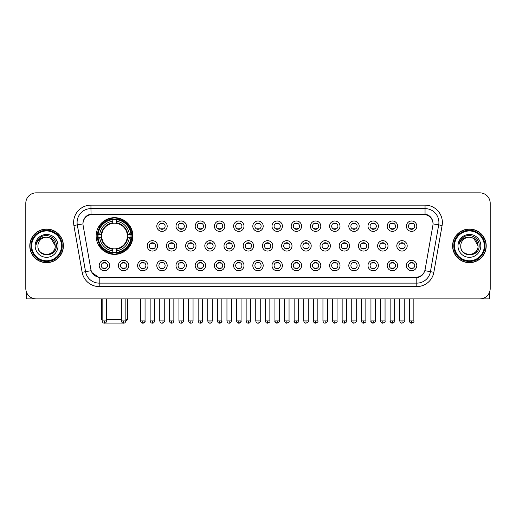 <?xml version="1.0" encoding="UTF-8"?>
<svg xmlns="http://www.w3.org/2000/svg" width="516" height="516" viewBox="0 0 516 516"><rect width="100%" height="100%" fill="white"/><g stroke="black" fill="none" stroke-linecap="round" stroke-linejoin="round"><path stroke-width="0.77" d="M96.15 236.025A18.37 18.37 0 0 0 114.52 254.394A18.37 18.37 0 0 0 132.889 236.025A18.37 18.37 0 0 0 114.52 217.662A18.37 18.37 0 0 0 96.15 236.025M128.8 265.553A5.199 5.199 0 0 1 123.601 270.752A5.199 5.199 0 0 1 118.403 265.553A5.199 5.199 0 0 1 123.601 260.354A5.199 5.199 0 0 1 128.8 265.553M120.48 265.553A3.122 3.122 0 0 0 123.601 268.675A3.122 3.122 0 0 0 126.723 265.553A3.122 3.122 0 0 0 123.601 262.438A3.122 3.122 0 0 0 120.48 265.553M148.002 265.553A5.199 5.199 0 0 1 142.803 270.752A5.199 5.199 0 0 1 137.604 265.553A5.199 5.199 0 0 1 142.803 260.354A5.199 5.199 0 0 1 148.002 265.553M139.681 265.553A3.122 3.122 0 0 0 142.803 268.675A3.122 3.122 0 0 0 145.918 265.553A3.122 3.122 0 0 0 142.803 262.438A3.122 3.122 0 0 0 139.681 265.553M167.197 265.553A5.199 5.199 0 0 1 161.998 270.752A5.199 5.199 0 0 1 156.799 265.553A5.199 5.199 0 0 1 161.998 260.354A5.199 5.199 0 0 1 167.197 265.553M158.883 265.553A3.122 3.122 0 0 0 161.998 268.675A3.122 3.122 0 0 0 165.12 265.553A3.122 3.122 0 0 0 161.998 262.438A3.122 3.122 0 0 0 158.883 265.553M186.399 265.553A5.199 5.199 0 0 1 181.2 270.752A5.199 5.199 0 0 1 176.001 265.553A5.199 5.199 0 0 1 181.2 260.354A5.199 5.199 0 0 1 186.399 265.553M178.085 265.553A3.122 3.122 0 0 0 181.2 268.675A3.122 3.122 0 0 0 184.322 265.553A3.122 3.122 0 0 0 181.2 262.438A3.122 3.122 0 0 0 178.085 265.553M205.6 265.553A5.199 5.199 0 0 1 200.401 270.752A5.199 5.199 0 0 1 195.203 265.553A5.199 5.199 0 0 1 200.401 260.354A5.199 5.199 0 0 1 205.6 265.553M197.28 265.553A3.122 3.122 0 0 0 200.401 268.675A3.122 3.122 0 0 0 203.517 265.553A3.122 3.122 0 0 0 200.401 262.438A3.122 3.122 0 0 0 197.28 265.553M224.802 265.553A5.199 5.199 0 0 1 219.603 270.752A5.199 5.199 0 0 1 214.404 265.553A5.199 5.199 0 0 1 219.603 260.354A5.199 5.199 0 0 1 224.802 265.553M216.481 265.553A3.122 3.122 0 0 0 219.603 268.675A3.122 3.122 0 0 0 222.719 265.553A3.122 3.122 0 0 0 219.603 262.438A3.122 3.122 0 0 0 216.481 265.553M243.997 265.553A5.199 5.199 0 0 1 238.798 270.752A5.199 5.199 0 0 1 233.6 265.553A5.199 5.199 0 0 1 238.798 260.354A5.199 5.199 0 0 1 243.997 265.553M235.683 265.553A3.122 3.122 0 0 0 238.798 268.675A3.122 3.122 0 0 0 241.92 265.553A3.122 3.122 0 0 0 238.798 262.438A3.122 3.122 0 0 0 235.683 265.553M263.199 265.553A5.199 5.199 0 0 1 258 270.752A5.199 5.199 0 0 1 252.801 265.553A5.199 5.199 0 0 1 258 260.354A5.199 5.199 0 0 1 263.199 265.553M254.878 265.553A3.122 3.122 0 0 0 258 268.675A3.122 3.122 0 0 0 261.122 265.553A3.122 3.122 0 0 0 258 262.438A3.122 3.122 0 0 0 254.878 265.553M282.4 265.553A5.199 5.199 0 0 1 277.202 270.752A5.199 5.199 0 0 1 272.003 265.553A5.199 5.199 0 0 1 277.202 260.354A5.199 5.199 0 0 1 282.4 265.553M274.08 265.553A3.122 3.122 0 0 0 277.202 268.675A3.122 3.122 0 0 0 280.317 265.553A3.122 3.122 0 0 0 277.202 262.438A3.122 3.122 0 0 0 274.08 265.553M301.596 265.553A5.199 5.199 0 0 1 296.397 270.752A5.199 5.199 0 0 1 291.198 265.553A5.199 5.199 0 0 1 296.397 260.354A5.199 5.199 0 0 1 301.596 265.553M293.281 265.553A3.122 3.122 0 0 0 296.397 268.675A3.122 3.122 0 0 0 299.519 265.553A3.122 3.122 0 0 0 296.397 262.438A3.122 3.122 0 0 0 293.281 265.553M320.797 265.553A5.199 5.199 0 0 1 315.599 270.752A5.199 5.199 0 0 1 310.4 265.553A5.199 5.199 0 0 1 315.599 260.354A5.199 5.199 0 0 1 320.797 265.553M312.483 265.553A3.122 3.122 0 0 0 315.599 268.675A3.122 3.122 0 0 0 318.72 265.553A3.122 3.122 0 0 0 315.599 262.438A3.122 3.122 0 0 0 312.483 265.553M339.999 265.553A5.199 5.199 0 0 1 334.8 270.752A5.199 5.199 0 0 1 329.601 265.553A5.199 5.199 0 0 1 334.8 260.354A5.199 5.199 0 0 1 339.999 265.553M331.678 265.553A3.122 3.122 0 0 0 334.8 268.675A3.122 3.122 0 0 0 337.916 265.553A3.122 3.122 0 0 0 334.8 262.438A3.122 3.122 0 0 0 331.678 265.553M359.2 265.553A5.199 5.199 0 0 1 354.002 270.752A5.199 5.199 0 0 1 348.803 265.553A5.199 5.199 0 0 1 354.002 260.354A5.199 5.199 0 0 1 359.2 265.553M350.88 265.553A3.122 3.122 0 0 0 354.002 268.675A3.122 3.122 0 0 0 357.117 265.553A3.122 3.122 0 0 0 354.002 262.438A3.122 3.122 0 0 0 350.88 265.553M378.396 265.553A5.199 5.199 0 0 1 373.197 270.752A5.199 5.199 0 0 1 367.998 265.553A5.199 5.199 0 0 1 373.197 260.354A5.199 5.199 0 0 1 378.396 265.553M370.082 265.553A3.122 3.122 0 0 0 373.197 268.675A3.122 3.122 0 0 0 376.319 265.553A3.122 3.122 0 0 0 373.197 262.438A3.122 3.122 0 0 0 370.082 265.553M397.597 265.553A5.199 5.199 0 0 1 392.399 270.752A5.199 5.199 0 0 1 387.2 265.553A5.199 5.199 0 0 1 392.399 260.354A5.199 5.199 0 0 1 397.597 265.553M389.277 265.553A3.122 3.122 0 0 0 392.399 268.675A3.122 3.122 0 0 0 395.52 265.553A3.122 3.122 0 0 0 392.399 262.438A3.122 3.122 0 0 0 389.277 265.553M416.799 265.553A5.199 5.199 0 0 1 411.6 270.752A5.199 5.199 0 0 1 406.402 265.553A5.199 5.199 0 0 1 411.6 260.354A5.199 5.199 0 0 1 416.799 265.553M408.478 265.553A3.122 3.122 0 0 0 411.6 268.675A3.122 3.122 0 0 0 414.716 265.553A3.122 3.122 0 0 0 411.6 262.438A3.122 3.122 0 0 0 408.478 265.553M109.598 265.553A5.199 5.199 0 0 1 104.4 270.752A5.199 5.199 0 0 1 99.201 265.553A5.199 5.199 0 0 1 104.4 260.354A5.199 5.199 0 0 1 109.598 265.553M101.284 265.553A3.122 3.122 0 0 0 104.4 268.675A3.122 3.122 0 0 0 107.521 265.553A3.122 3.122 0 0 0 104.4 262.438A3.122 3.122 0 0 0 101.284 265.553M157.599 245.868A5.199 5.199 0 0 1 152.401 251.066A5.199 5.199 0 0 1 147.202 245.868A5.199 5.199 0 0 1 152.401 240.669A5.199 5.199 0 0 1 157.599 245.868M149.279 245.868A3.122 3.122 0 0 0 152.401 248.989A3.122 3.122 0 0 0 155.522 245.868A3.122 3.122 0 0 0 152.401 242.752A3.122 3.122 0 0 0 149.279 245.868M176.801 245.868A5.199 5.199 0 0 1 171.602 251.066A5.199 5.199 0 0 1 166.404 245.868A5.199 5.199 0 0 1 171.602 240.669A5.199 5.199 0 0 1 176.801 245.868M168.48 245.868A3.122 3.122 0 0 0 171.602 248.989A3.122 3.122 0 0 0 174.718 245.868A3.122 3.122 0 0 0 171.602 242.752A3.122 3.122 0 0 0 168.48 245.868M195.996 245.868A5.199 5.199 0 0 1 190.797 251.066A5.199 5.199 0 0 1 185.605 245.868A5.199 5.199 0 0 1 190.797 240.669A5.199 5.199 0 0 1 195.996 245.868M187.682 245.868A3.122 3.122 0 0 0 190.797 248.989A3.122 3.122 0 0 0 193.919 245.868A3.122 3.122 0 0 0 190.797 242.752A3.122 3.122 0 0 0 187.682 245.868M215.198 245.868A5.199 5.199 0 0 1 209.999 251.066A5.199 5.199 0 0 1 204.8 245.868A5.199 5.199 0 0 1 209.999 240.669A5.199 5.199 0 0 1 215.198 245.868M206.884 245.868A3.122 3.122 0 0 0 209.999 248.989A3.122 3.122 0 0 0 213.121 245.868A3.122 3.122 0 0 0 209.999 242.752A3.122 3.122 0 0 0 206.884 245.868M234.399 245.868A5.199 5.199 0 0 1 229.201 251.066A5.199 5.199 0 0 1 224.002 245.868A5.199 5.199 0 0 1 229.201 240.669A5.199 5.199 0 0 1 234.399 245.868M226.079 245.868A3.122 3.122 0 0 0 229.201 248.989A3.122 3.122 0 0 0 232.323 245.868A3.122 3.122 0 0 0 229.201 242.752A3.122 3.122 0 0 0 226.079 245.868M253.601 245.868A5.199 5.199 0 0 1 248.402 251.066A5.199 5.199 0 0 1 243.204 245.868A5.199 5.199 0 0 1 248.402 240.669A5.199 5.199 0 0 1 253.601 245.868M245.281 245.868A3.122 3.122 0 0 0 248.402 248.989A3.122 3.122 0 0 0 251.518 245.868A3.122 3.122 0 0 0 248.402 242.752A3.122 3.122 0 0 0 245.281 245.868M272.796 245.868A5.199 5.199 0 0 1 267.598 251.066A5.199 5.199 0 0 1 262.399 245.868A5.199 5.199 0 0 1 267.598 240.669A5.199 5.199 0 0 1 272.796 245.868M264.482 245.868A3.122 3.122 0 0 0 267.598 248.989A3.122 3.122 0 0 0 270.719 245.868A3.122 3.122 0 0 0 267.598 242.752A3.122 3.122 0 0 0 264.482 245.868M291.998 245.868A5.199 5.199 0 0 1 286.799 251.066A5.199 5.199 0 0 1 281.601 245.868A5.199 5.199 0 0 1 286.799 240.669A5.199 5.199 0 0 1 291.998 245.868M283.677 245.868A3.122 3.122 0 0 0 286.799 248.989A3.122 3.122 0 0 0 289.921 245.868A3.122 3.122 0 0 0 286.799 242.752A3.122 3.122 0 0 0 283.677 245.868M311.2 245.868A5.199 5.199 0 0 1 306.001 251.066A5.199 5.199 0 0 1 300.802 245.868A5.199 5.199 0 0 1 306.001 240.669A5.199 5.199 0 0 1 311.2 245.868M302.879 245.868A3.122 3.122 0 0 0 306.001 248.989A3.122 3.122 0 0 0 309.116 245.868A3.122 3.122 0 0 0 306.001 242.752A3.122 3.122 0 0 0 302.879 245.868M330.395 245.868A5.199 5.199 0 0 1 325.203 251.066A5.199 5.199 0 0 1 320.004 245.868A5.199 5.199 0 0 1 325.203 240.669A5.199 5.199 0 0 1 330.395 245.868M322.081 245.868A3.122 3.122 0 0 0 325.203 248.989A3.122 3.122 0 0 0 328.318 245.868A3.122 3.122 0 0 0 325.203 242.752A3.122 3.122 0 0 0 322.081 245.868M349.596 245.868A5.199 5.199 0 0 1 344.398 251.066A5.199 5.199 0 0 1 339.199 245.868A5.199 5.199 0 0 1 344.398 240.669A5.199 5.199 0 0 1 349.596 245.868M341.282 245.868A3.122 3.122 0 0 0 344.398 248.989A3.122 3.122 0 0 0 347.52 245.868A3.122 3.122 0 0 0 344.398 242.752A3.122 3.122 0 0 0 341.282 245.868M368.798 245.868A5.199 5.199 0 0 1 363.599 251.066A5.199 5.199 0 0 1 358.401 245.868A5.199 5.199 0 0 1 363.599 240.669A5.199 5.199 0 0 1 368.798 245.868M360.478 245.868A3.122 3.122 0 0 0 363.599 248.989A3.122 3.122 0 0 0 366.721 245.868A3.122 3.122 0 0 0 363.599 242.752A3.122 3.122 0 0 0 360.478 245.868M388 245.868A5.199 5.199 0 0 1 382.801 251.066A5.199 5.199 0 0 1 377.602 245.868A5.199 5.199 0 0 1 382.801 240.669A5.199 5.199 0 0 1 388 245.868M379.679 245.868A3.122 3.122 0 0 0 382.801 248.989A3.122 3.122 0 0 0 385.916 245.868A3.122 3.122 0 0 0 382.801 242.752A3.122 3.122 0 0 0 379.679 245.868M407.195 245.868A5.199 5.199 0 0 1 401.996 251.066A5.199 5.199 0 0 1 396.798 245.868A5.199 5.199 0 0 1 401.996 240.669A5.199 5.199 0 0 1 407.195 245.868M398.881 245.868A3.122 3.122 0 0 0 401.996 248.989A3.122 3.122 0 0 0 405.118 245.868A3.122 3.122 0 0 0 401.996 242.752A3.122 3.122 0 0 0 398.881 245.868M167.197 226.182A5.199 5.199 0 0 1 161.998 231.381A5.199 5.199 0 0 1 156.799 226.182A5.199 5.199 0 0 1 161.998 220.983A5.199 5.199 0 0 1 167.197 226.182M158.883 226.182A3.122 3.122 0 0 0 161.998 229.304A3.122 3.122 0 0 0 165.12 226.182A3.122 3.122 0 0 0 161.998 223.067A3.122 3.122 0 0 0 158.883 226.182M186.399 226.182A5.199 5.199 0 0 1 181.2 231.381A5.199 5.199 0 0 1 176.001 226.182A5.199 5.199 0 0 1 181.2 220.983A5.199 5.199 0 0 1 186.399 226.182M178.085 226.182A3.122 3.122 0 0 0 181.2 229.304A3.122 3.122 0 0 0 184.322 226.182A3.122 3.122 0 0 0 181.2 223.067A3.122 3.122 0 0 0 178.085 226.182M205.6 226.182A5.199 5.199 0 0 1 200.401 231.381A5.199 5.199 0 0 1 195.203 226.182A5.199 5.199 0 0 1 200.401 220.983A5.199 5.199 0 0 1 205.6 226.182M197.28 226.182A3.122 3.122 0 0 0 200.401 229.304A3.122 3.122 0 0 0 203.517 226.182A3.122 3.122 0 0 0 200.401 223.067A3.122 3.122 0 0 0 197.28 226.182M224.802 226.182A5.199 5.199 0 0 1 219.603 231.381A5.199 5.199 0 0 1 214.404 226.182A5.199 5.199 0 0 1 219.603 220.983A5.199 5.199 0 0 1 224.802 226.182M216.481 226.182A3.122 3.122 0 0 0 219.603 229.304A3.122 3.122 0 0 0 222.719 226.182A3.122 3.122 0 0 0 219.603 223.067A3.122 3.122 0 0 0 216.481 226.182M243.997 226.182A5.199 5.199 0 0 1 238.798 231.381A5.199 5.199 0 0 1 233.6 226.182A5.199 5.199 0 0 1 238.798 220.983A5.199 5.199 0 0 1 243.997 226.182M235.683 226.182A3.122 3.122 0 0 0 238.798 229.304A3.122 3.122 0 0 0 241.92 226.182A3.122 3.122 0 0 0 238.798 223.067A3.122 3.122 0 0 0 235.683 226.182M263.199 226.182A5.199 5.199 0 0 1 258 231.381A5.199 5.199 0 0 1 252.801 226.182A5.199 5.199 0 0 1 258 220.983A5.199 5.199 0 0 1 263.199 226.182M254.878 226.182A3.122 3.122 0 0 0 258 229.304A3.122 3.122 0 0 0 261.122 226.182A3.122 3.122 0 0 0 258 223.067A3.122 3.122 0 0 0 254.878 226.182M282.4 226.182A5.199 5.199 0 0 1 277.202 231.381A5.199 5.199 0 0 1 272.003 226.182A5.199 5.199 0 0 1 277.202 220.983A5.199 5.199 0 0 1 282.4 226.182M274.08 226.182A3.122 3.122 0 0 0 277.202 229.304A3.122 3.122 0 0 0 280.317 226.182A3.122 3.122 0 0 0 277.202 223.067A3.122 3.122 0 0 0 274.08 226.182M301.596 226.182A5.199 5.199 0 0 1 296.397 231.381A5.199 5.199 0 0 1 291.198 226.182A5.199 5.199 0 0 1 296.397 220.983A5.199 5.199 0 0 1 301.596 226.182M293.281 226.182A3.122 3.122 0 0 0 296.397 229.304A3.122 3.122 0 0 0 299.519 226.182A3.122 3.122 0 0 0 296.397 223.067A3.122 3.122 0 0 0 293.281 226.182M320.797 226.182A5.199 5.199 0 0 1 315.599 231.381A5.199 5.199 0 0 1 310.4 226.182A5.199 5.199 0 0 1 315.599 220.983A5.199 5.199 0 0 1 320.797 226.182M312.483 226.182A3.122 3.122 0 0 0 315.599 229.304A3.122 3.122 0 0 0 318.72 226.182A3.122 3.122 0 0 0 315.599 223.067A3.122 3.122 0 0 0 312.483 226.182M339.999 226.182A5.199 5.199 0 0 1 334.8 231.381A5.199 5.199 0 0 1 329.601 226.182A5.199 5.199 0 0 1 334.8 220.983A5.199 5.199 0 0 1 339.999 226.182M331.678 226.182A3.122 3.122 0 0 0 334.8 229.304A3.122 3.122 0 0 0 337.916 226.182A3.122 3.122 0 0 0 334.8 223.067A3.122 3.122 0 0 0 331.678 226.182M359.2 226.182A5.199 5.199 0 0 1 354.002 231.381A5.199 5.199 0 0 1 348.803 226.182A5.199 5.199 0 0 1 354.002 220.983A5.199 5.199 0 0 1 359.2 226.182M350.88 226.182A3.122 3.122 0 0 0 354.002 229.304A3.122 3.122 0 0 0 357.117 226.182A3.122 3.122 0 0 0 354.002 223.067A3.122 3.122 0 0 0 350.88 226.182M378.396 226.182A5.199 5.199 0 0 1 373.197 231.381A5.199 5.199 0 0 1 367.998 226.182A5.199 5.199 0 0 1 373.197 220.983A5.199 5.199 0 0 1 378.396 226.182M370.082 226.182A3.122 3.122 0 0 0 373.197 229.304A3.122 3.122 0 0 0 376.319 226.182A3.122 3.122 0 0 0 373.197 223.067A3.122 3.122 0 0 0 370.082 226.182M397.597 226.182A5.199 5.199 0 0 1 392.399 231.381A5.199 5.199 0 0 1 387.2 226.182A5.199 5.199 0 0 1 392.399 220.983A5.199 5.199 0 0 1 397.597 226.182M389.277 226.182A3.122 3.122 0 0 0 392.399 229.304A3.122 3.122 0 0 0 395.52 226.182A3.122 3.122 0 0 0 392.399 223.067A3.122 3.122 0 0 0 389.277 226.182M416.799 226.182A5.199 5.199 0 0 1 411.6 231.381A5.199 5.199 0 0 1 406.402 226.182A5.199 5.199 0 0 1 411.6 220.983A5.199 5.199 0 0 1 416.799 226.182M408.478 226.182A3.122 3.122 0 0 0 411.6 229.304A3.122 3.122 0 0 0 414.716 226.182A3.122 3.122 0 0 0 411.6 223.067A3.122 3.122 0 0 0 408.478 226.182M83.128 225.486A9.359 9.359 0 0 1 92.338 214.508L423.662 214.508A9.359 9.359 0 0 1 432.872 225.486L425.113 269.5A9.359 9.359 0 0 1 415.896 277.234L100.104 277.234A9.359 9.359 0 0 1 90.887 269.5L83.128 225.486M97.801 237.76A16.809 16.809 0 0 1 97.801 234.296M29.786 245.868A16.809 16.809 0 0 0 46.595 262.676A16.809 16.809 0 0 0 63.404 245.868A16.809 16.809 0 0 0 46.595 229.059A16.809 16.809 0 0 0 29.786 245.868M452.597 245.868A16.809 16.809 0 0 0 469.405 262.676A16.809 16.809 0 0 0 486.214 245.868A16.809 16.809 0 0 0 469.405 229.059A16.809 16.809 0 0 0 452.597 245.868M83.024 222.48L82.999 223.88L83.024 222.48C83.747 217.868 86.391 215.075 90.951 214.088L425.049 214.088C429.602 215.069 432.247 217.862 432.976 222.48L433.001 223.88M90.951 205.149L425.049 205.149A17.331 17.331 0 0 1 442.109 225.486L433.859 272.274A17.331 17.331 0 0 1 416.793 286.593L99.207 286.593A17.331 17.331 0 0 1 82.141 272.274L73.891 225.486A17.331 17.331 0 0 1 90.951 205.149L90.951 208.612L425.049 208.612A13.861 13.861 0 0 1 438.697 224.886L430.447 271.668A13.861 13.861 0 0 1 416.793 283.129L99.207 283.129A13.861 13.861 0 0 1 85.553 271.668L77.303 224.886A13.861 13.861 0 0 1 90.951 208.612L91.029 214.076M85.521 216.933L88.01 215.049M88.094 215.004L90.513 214.166M416.793 286.593L416.793 277.692C420.914 277.008 423.578 274.667 424.791 270.674C423.584 274.667 420.921 277.002 416.793 277.692L100.285 277.756L99.207 277.692L91.906 272.558M432.079 219.268L432.976 222.48M490.2 203.24A10.397 10.397 0 0 0 479.803 192.849L36.197 192.849A10.397 10.397 0 0 0 25.8 203.24L25.8 288.496A10.397 10.397 0 0 0 36.197 298.893L479.803 298.893A10.397 10.397 0 0 0 490.2 288.496L490.2 203.24L490.2 288.496M424.829 270.681L430.447 271.668L438.697 224.886L442.109 225.486M25.8 203.24L25.8 288.496M479.803 192.849L36.197 192.849M36.197 298.893L479.803 298.893M26.49 292.23L26.49 298.893L66.693 298.893M61.494 245.868A14.9 14.9 0 0 0 46.595 230.968A14.9 14.9 0 0 0 31.689 245.868A14.9 14.9 0 0 0 46.595 260.774A14.9 14.9 0 0 0 61.494 245.868M62.191 245.868A15.596 15.596 0 0 0 46.595 230.271A15.596 15.596 0 0 0 30.999 245.868A15.596 15.596 0 0 0 46.595 261.464A15.596 15.596 0 0 0 62.191 245.868M63.229 245.868A16.635 16.635 0 0 0 46.595 229.233A16.635 16.635 0 0 0 29.96 245.868A16.635 16.635 0 0 0 46.595 262.509A16.635 16.635 0 0 0 63.229 245.868M55.257 245.868C54.741 240.604 51.858 237.721 46.595 237.205L50.929 238.366L55.257 245.868L50.929 238.366L46.595 237.205L50.929 238.366L55.257 245.868L50.929 238.366L46.595 237.205L50.929 238.366L55.257 245.868C55.786 257.045 37.397 257.045 37.932 245.868C37.158 257.897 56.76 257.626 56.354 245.868C56.999 237.618 46.182 232.374 39.951 237.689C37.778 239.501 36.507 241.81 36.133 244.61C37.765 239.45 41.254 236.979 46.595 237.205L50.929 238.366L55.257 245.868C55.786 257.045 37.397 257.045 37.932 245.868C37.397 257.045 55.786 257.045 55.257 245.868C55.786 257.045 37.397 257.045 37.932 245.868C37.397 257.045 55.786 257.045 55.257 245.868C55.786 257.045 37.397 257.045 37.932 245.868C37.397 257.045 55.786 257.045 55.257 245.868C55.786 257.045 37.397 257.045 37.932 245.868C37.397 257.045 55.786 257.045 55.257 245.868C55.786 257.045 37.397 257.045 37.932 245.868C37.397 257.045 55.786 257.045 55.257 245.868C55.786 257.045 37.397 257.045 37.932 245.868C37.397 257.045 55.786 257.045 55.257 245.868C55.786 257.045 37.397 257.045 37.932 245.868A8.662 8.662 0 0 1 46.595 237.205L50.929 238.366L55.257 245.868C55.605 252.595 46.956 257.065 41.68 253.008M35.159 245.868A11.436 11.436 0 0 0 46.595 257.31A11.436 11.436 0 0 0 58.031 245.868A11.436 11.436 0 0 0 46.595 234.432A11.436 11.436 0 0 0 35.159 245.868M39.945 237.689L37.391 240.727M37.236 241.024L37.462 240.604L37.236 241.024M124.111 323.093L104.929 323.093M106.657 319.688L121.35 319.688M125.852 319.688L127.516 319.688L125.794 321.41M116.255 252.434L116.255 253.13A17.189 17.189 0 0 0 131.625 237.76L130.929 237.76A16.499 16.499 0 0 1 116.255 252.434L116.255 250.828A14.9 14.9 0 0 0 129.322 237.76L127.226 237.76A12.823 12.823 0 0 0 116.255 223.325L116.255 219.623A16.499 16.499 0 0 1 130.929 234.296L131.625 234.296A17.189 17.189 0 0 0 116.255 218.926L116.255 219.623M98.117 237.76L97.421 237.76A17.189 17.189 0 0 0 112.791 253.13L112.791 252.434A16.499 16.499 0 0 1 98.117 237.76L99.717 237.76A14.9 14.9 0 0 0 112.791 250.828L112.791 248.731A12.823 12.823 0 0 0 127.226 237.76L127.736 237.76A13.332 13.332 0 0 1 116.255 249.247L116.255 250.828M112.791 219.623L112.791 218.926A17.189 17.189 0 0 0 97.421 234.296L98.117 234.296A16.499 16.499 0 0 1 112.791 219.623L112.791 221.229A14.9 14.9 0 0 0 99.717 234.296L101.813 234.296A12.823 12.823 0 0 0 112.791 248.731L112.791 249.247A13.332 13.332 0 0 1 101.304 237.76L99.717 237.76M98.15 237.76A16.46 16.46 0 0 1 98.15 234.296M116.255 219.655A16.46 16.46 0 0 0 112.791 219.655M130.89 234.296A16.46 16.46 0 0 1 130.89 237.76M130.929 234.296L129.322 234.296A14.9 14.9 0 0 0 116.255 221.229M129.322 237.76L130.929 237.76M112.791 250.828L112.791 252.434M127.226 234.296L129.322 234.296M127.226 237.76A12.823 12.823 0 0 1 116.255 248.731L116.255 249.247M112.791 248.731A12.823 12.823 0 0 1 101.813 237.76L101.304 237.76M116.255 252.395A16.46 16.46 0 0 1 112.791 252.395M99.717 234.296L98.117 234.296M112.791 223.299L112.791 221.229M116.255 223.325A12.823 12.823 0 0 0 101.813 234.296L101.304 234.296A13.332 13.332 0 0 1 112.791 222.809M116.255 223.299L116.255 222.809A13.332 13.332 0 0 1 127.736 234.296M101.523 298.893L101.523 319.688L102.149 319.688M100.104 226.672L99.117 226.672A18.021 18.021 0 0 1 132.541 236.025A18.021 18.021 0 0 1 99.117 245.384L100.104 245.384M160.96 229.123L160.96 228.633A2.657 2.657 0 0 0 163.043 228.633L163.043 229.123M163.043 223.247L163.043 223.738A2.657 2.657 0 0 0 160.96 223.738L160.96 223.247M180.161 229.123L180.161 228.633A2.657 2.657 0 0 0 182.238 228.633L182.238 229.123M182.238 223.247L182.238 223.738A2.657 2.657 0 0 0 180.161 223.738L180.161 223.247M199.363 229.123L199.363 228.633A2.657 2.657 0 0 0 201.44 228.633L201.44 229.123M201.44 223.247L201.44 223.738A2.657 2.657 0 0 0 199.363 223.738L199.363 223.247M218.558 229.123L218.558 228.633A2.657 2.657 0 0 0 220.642 228.633L220.642 229.123M220.642 223.247L220.642 223.738A2.657 2.657 0 0 0 218.558 223.738L218.558 223.247M237.76 229.123L237.76 228.633A2.657 2.657 0 0 0 239.837 228.633L239.837 229.123M239.837 223.247L239.837 223.738A2.657 2.657 0 0 0 237.76 223.738L237.76 223.247M256.962 229.123L256.962 228.633A2.657 2.657 0 0 0 259.038 228.633L259.038 229.123M259.038 223.247L259.038 223.738A2.657 2.657 0 0 0 256.962 223.738L256.962 223.247M276.163 229.123L276.163 228.633A2.657 2.657 0 0 0 278.24 228.633L278.24 229.123M278.24 223.247L278.24 223.738A2.657 2.657 0 0 0 276.163 223.738L276.163 223.247M295.358 229.123L295.358 228.633A2.657 2.657 0 0 0 297.442 228.633L297.442 229.123M297.442 223.247L297.442 223.738A2.657 2.657 0 0 0 295.358 223.738L295.358 223.247M314.56 229.123L314.56 228.633A2.657 2.657 0 0 0 316.637 228.633L316.637 229.123M316.637 223.247L316.637 223.738A2.657 2.657 0 0 0 314.56 223.738L314.56 223.247M333.762 229.123L333.762 228.633A2.657 2.657 0 0 0 335.839 228.633L335.839 229.123M335.839 223.247L335.839 223.738A2.657 2.657 0 0 0 333.762 223.738L333.762 223.247M352.957 229.123L352.957 228.633A2.657 2.657 0 0 0 355.04 228.633L355.04 229.123M355.04 223.247L355.04 223.738A2.657 2.657 0 0 0 352.957 223.738L352.957 223.247M372.159 229.123L372.159 228.633A2.657 2.657 0 0 0 374.235 228.633L374.235 229.123M374.235 223.247L374.235 223.738A2.657 2.657 0 0 0 372.159 223.738L372.159 223.247M391.36 229.123L391.36 228.633A2.657 2.657 0 0 0 393.437 228.633L393.437 229.123M393.437 223.247L393.437 223.738A2.657 2.657 0 0 0 391.36 223.738L391.36 223.247M410.562 229.123L410.562 228.633A2.657 2.657 0 0 0 412.639 228.633L412.639 229.123M412.639 223.247L412.639 223.738A2.657 2.657 0 0 0 410.562 223.738L410.562 223.247M151.362 248.809L151.362 248.319A2.657 2.657 0 0 0 153.439 248.319L153.439 248.809M153.439 242.926L153.439 243.423A2.657 2.657 0 0 0 151.362 243.423L151.362 242.926M170.564 248.809L170.564 248.319A2.657 2.657 0 0 0 172.641 248.319L172.641 248.809M172.641 242.926L172.641 243.423A2.657 2.657 0 0 0 170.564 243.423L170.564 242.926M189.759 248.809L189.759 248.319A2.657 2.657 0 0 0 191.842 248.319L191.842 248.809M191.842 242.926L191.842 243.423A2.657 2.657 0 0 0 189.759 243.423L189.759 242.926M208.961 248.809L208.961 248.319A2.657 2.657 0 0 0 211.038 248.319L211.038 248.809M211.038 242.926L211.038 243.423A2.657 2.657 0 0 0 208.961 243.423L208.961 242.926M228.162 248.809L228.162 248.319A2.657 2.657 0 0 0 230.239 248.319L230.239 248.809M230.239 242.926L230.239 243.423A2.657 2.657 0 0 0 228.162 243.423L228.162 242.926M247.358 248.809L247.358 248.319A2.657 2.657 0 0 0 249.441 248.319L249.441 248.809M249.441 242.926L249.441 243.423A2.657 2.657 0 0 0 247.358 243.423L247.358 242.926M266.559 248.809L266.559 248.319A2.657 2.657 0 0 0 268.642 248.319L268.642 248.809M268.642 242.926L268.642 243.423A2.657 2.657 0 0 0 266.559 243.423L266.559 242.926M285.761 248.809L285.761 248.319A2.657 2.657 0 0 0 287.838 248.319L287.838 248.809M287.838 242.926L287.838 243.423A2.657 2.657 0 0 0 285.761 243.423L285.761 242.926M304.962 248.809L304.962 248.319A2.657 2.657 0 0 0 307.039 248.319L307.039 248.809M307.039 242.926L307.039 243.423A2.657 2.657 0 0 0 304.962 243.423L304.962 242.926M324.158 248.809L324.158 248.319A2.657 2.657 0 0 0 326.241 248.319L326.241 248.809M326.241 242.926L326.241 243.423A2.657 2.657 0 0 0 324.158 243.423L324.158 242.926M343.359 248.809L343.359 248.319A2.657 2.657 0 0 0 345.436 248.319L345.436 248.809M345.436 242.926L345.436 243.423A2.657 2.657 0 0 0 343.359 243.423L343.359 242.926M362.561 248.809L362.561 248.319A2.657 2.657 0 0 0 364.638 248.319L364.638 248.809M364.638 242.926L364.638 243.423A2.657 2.657 0 0 0 362.561 243.423L362.561 242.926M381.756 248.809L381.756 248.319A2.657 2.657 0 0 0 383.84 248.319L383.84 248.809M383.84 242.926L383.84 243.423A2.657 2.657 0 0 0 381.756 243.423L381.756 242.926M400.958 248.809L400.958 248.319A2.657 2.657 0 0 0 403.041 248.319L403.041 248.809M403.041 242.926L403.041 243.423A2.657 2.657 0 0 0 400.958 243.423L400.958 242.926M103.361 268.494L103.361 268.004A2.657 2.657 0 0 0 105.438 268.004L105.438 268.494M105.438 262.612L105.438 263.108A2.657 2.657 0 0 0 103.361 263.108L103.361 262.612M489.51 292.23L489.51 298.893L449.307 298.893M484.311 245.868A14.9 14.9 0 0 0 469.405 230.968A14.9 14.9 0 0 0 454.506 245.868A14.9 14.9 0 0 0 469.405 260.774A14.9 14.9 0 0 0 484.311 245.868M485.001 245.868A15.596 15.596 0 0 0 469.405 230.271A15.596 15.596 0 0 0 453.809 245.868A15.596 15.596 0 0 0 469.405 261.464A15.596 15.596 0 0 0 485.001 245.868M486.04 245.868A16.635 16.635 0 0 0 469.405 229.233A16.635 16.635 0 0 0 452.771 245.868A16.635 16.635 0 0 0 469.405 262.509A16.635 16.635 0 0 0 486.04 245.868M460.743 245.868A8.662 8.662 0 0 1 469.405 237.205L473.74 238.366L478.068 245.868L473.74 238.366L469.405 237.205L473.74 238.366L478.068 245.868L473.74 238.366L469.405 237.205L473.74 238.366L478.068 245.868L473.74 238.366L469.405 237.205L473.74 238.366L478.068 245.868C478.603 257.045 460.214 257.045 460.743 245.868C459.969 257.897 479.57 257.626 479.164 245.868C479.809 237.618 468.992 232.374 462.762 237.689C460.588 239.501 459.317 241.81 458.943 244.61C460.575 239.45 464.065 236.979 469.405 237.205L473.74 238.366L478.068 245.868C478.603 257.045 460.214 257.045 460.743 245.868C460.214 257.045 478.603 257.045 478.068 245.868C478.603 257.045 460.214 257.045 460.743 245.868C460.214 257.045 478.603 257.045 478.068 245.868C478.603 257.045 460.214 257.045 460.743 245.868C460.214 257.045 478.603 257.045 478.068 245.868C478.603 257.045 460.214 257.045 460.743 245.868C460.214 257.045 478.603 257.045 478.068 245.868C478.603 257.045 460.214 257.045 460.743 245.868C460.214 257.045 478.603 257.045 478.068 245.868C478.416 252.595 469.766 257.065 464.49 253.008M469.405 237.205C474.668 237.721 477.558 240.604 478.068 245.868M457.969 245.868A11.436 11.436 0 0 0 469.405 257.31A11.436 11.436 0 0 0 480.841 245.868A11.436 11.436 0 0 0 469.405 234.432A11.436 11.436 0 0 0 457.969 245.868M462.762 237.689L460.208 240.727M460.046 241.024L460.278 240.604M122.563 268.494L122.563 268.004A2.657 2.657 0 0 0 124.64 268.004L124.64 268.494M124.64 262.612L124.64 263.108A2.657 2.657 0 0 0 122.563 263.108L122.563 262.612M141.765 268.494L141.765 268.004A2.657 2.657 0 0 0 143.841 268.004L143.841 268.494M143.841 262.612L143.841 263.108A2.657 2.657 0 0 0 141.765 263.108L141.765 262.612M160.96 268.494L160.96 268.004A2.657 2.657 0 0 0 163.043 268.004L163.043 268.494M163.043 262.612L163.043 263.108A2.657 2.657 0 0 0 160.96 263.108L160.96 262.612M180.161 268.494L180.161 268.004A2.657 2.657 0 0 0 182.238 268.004L182.238 268.494M182.238 262.612L182.238 263.108A2.657 2.657 0 0 0 180.161 263.108L180.161 262.612M199.363 268.494L199.363 268.004A2.657 2.657 0 0 0 201.44 268.004L201.44 268.494M201.44 262.612L201.44 263.108A2.657 2.657 0 0 0 199.363 263.108L199.363 262.612M218.558 268.494L218.558 268.004A2.657 2.657 0 0 0 220.642 268.004L220.642 268.494M220.642 262.612L220.642 263.108A2.657 2.657 0 0 0 218.558 263.108L218.558 262.612M237.76 268.494L237.76 268.004A2.657 2.657 0 0 0 239.837 268.004L239.837 268.494M239.837 262.612L239.837 263.108A2.657 2.657 0 0 0 237.76 263.108L237.76 262.612M256.962 268.494L256.962 268.004A2.657 2.657 0 0 0 259.038 268.004L259.038 268.494M259.038 262.612L259.038 263.108A2.657 2.657 0 0 0 256.962 263.108L256.962 262.612M276.163 268.494L276.163 268.004A2.657 2.657 0 0 0 278.24 268.004L278.24 268.494M278.24 262.612L278.24 263.108A2.657 2.657 0 0 0 276.163 263.108L276.163 262.612M295.358 268.494L295.358 268.004A2.657 2.657 0 0 0 297.442 268.004L297.442 268.494M297.442 262.612L297.442 263.108A2.657 2.657 0 0 0 295.358 263.108L295.358 262.612M314.56 268.494L314.56 268.004A2.657 2.657 0 0 0 316.637 268.004L316.637 268.494M316.637 262.612L316.637 263.108A2.657 2.657 0 0 0 314.56 263.108L314.56 262.612M333.762 268.494L333.762 268.004A2.657 2.657 0 0 0 335.839 268.004L335.839 268.494M335.839 262.612L335.839 263.108A2.657 2.657 0 0 0 333.762 263.108L333.762 262.612M352.957 268.494L352.957 268.004A2.657 2.657 0 0 0 355.04 268.004L355.04 268.494M355.04 262.612L355.04 263.108A2.657 2.657 0 0 0 352.957 263.108L352.957 262.612M372.159 268.494L372.159 268.004A2.657 2.657 0 0 0 374.235 268.004L374.235 268.494M374.235 262.612L374.235 263.108A2.657 2.657 0 0 0 372.159 263.108L372.159 262.612M391.36 268.494L391.36 268.004A2.657 2.657 0 0 0 393.437 268.004L393.437 268.494M393.437 262.612L393.437 263.108A2.657 2.657 0 0 0 391.36 263.108L391.36 262.612M410.562 268.494L410.562 268.004A2.657 2.657 0 0 0 412.639 268.004L412.639 268.494M412.639 262.612L412.639 263.108A2.657 2.657 0 0 0 410.562 263.108L410.562 262.612M425.049 205.149L425.049 214.088M73.891 225.486L77.303 224.886A13.861 13.861 0 0 1 77.09 222.48M77.303 224.886L82.986 223.88M99.207 286.593L99.207 277.692M82.141 272.274L91.171 270.681M433.014 223.88L438.697 224.886M430.447 271.668L433.859 272.274M112.791 252.556A16.615 16.615 0 0 0 116.255 252.556M131.045 237.76A16.615 16.615 0 0 0 131.045 234.296M116.255 219.5A16.615 16.615 0 0 0 112.791 219.5M152.401 320.9L150.15 320.9C150.543 322.506 151.291 323.261 152.401 323.151L152.401 320.9L154.652 320.9L154.652 298.893M171.602 320.9L169.351 320.9C169.738 322.506 170.493 323.261 171.602 323.151L171.602 320.9L173.853 320.9L173.853 298.893M190.797 320.9L188.546 320.9C188.94 322.506 189.695 323.261 190.797 323.151L190.797 320.9L193.055 320.9L193.055 298.893M209.999 320.9L207.748 320.9C208.142 322.506 208.89 323.261 209.999 323.151L209.999 320.9L212.25 320.9L212.25 298.893M229.201 320.9L226.95 320.9C227.343 322.506 228.091 323.261 229.201 323.151L229.201 320.9L231.452 320.9L231.452 298.893M248.402 320.9L246.145 320.9C246.538 322.506 247.293 323.261 248.402 323.151L248.402 320.9L250.653 320.9L250.653 298.893M267.598 320.9L265.347 320.9C265.74 322.506 266.488 323.261 267.598 323.151L267.598 320.9L269.855 320.9L269.855 298.893M286.799 320.9L284.548 320.9C284.942 322.506 285.69 323.261 286.799 323.151L286.799 320.9L289.05 320.9L289.05 298.893M306.001 320.9L303.75 320.9C304.137 322.506 304.892 323.261 306.001 323.151L306.001 320.9L308.252 320.9L308.252 298.893M325.203 320.9L322.945 320.9C323.339 322.506 324.093 323.261 325.203 323.151L325.203 320.9L327.454 320.9L327.454 298.893M344.398 320.9L342.147 320.9C342.54 322.506 343.288 323.261 344.398 323.151L344.398 320.9L346.649 320.9L346.649 298.893M363.599 320.9L361.348 320.9C361.742 322.506 362.49 323.261 363.599 323.151L363.599 320.9L365.85 320.9L365.85 298.893M382.801 320.9L380.544 320.9C380.937 322.506 381.692 323.261 382.801 323.151L382.801 320.9L385.052 320.9L385.052 298.893M401.996 320.9L399.745 320.9C400.139 322.506 400.887 323.261 401.996 323.151L401.996 320.9L404.254 320.9L404.254 298.893M104.4 320.9L102.149 320.9C102.542 322.506 103.29 323.261 104.4 323.151L104.4 320.9L106.657 320.9L106.657 298.893M123.601 320.9L121.35 320.9C121.744 322.506 122.492 323.261 123.601 323.151L123.601 320.9L125.852 320.9L125.852 298.893M142.803 320.9L140.546 320.9C140.939 322.506 141.694 323.261 142.803 323.151L142.803 320.9L145.054 320.9C145.512 321.623 144.757 322.371 142.803 323.151C143.912 323.261 144.661 322.506 145.054 320.9L145.054 298.893M161.998 320.9L159.747 320.9C160.141 322.506 160.895 323.261 161.998 323.151L161.998 320.9L164.256 320.9C164.714 321.623 163.959 322.371 161.998 323.151C163.108 323.261 163.862 322.506 164.256 320.9L164.256 298.893M181.2 320.9L178.949 320.9C179.342 322.506 180.09 323.261 181.2 323.151L181.2 320.9L183.451 320.9C183.909 321.623 183.161 322.371 181.2 323.151C182.309 323.261 183.057 322.506 183.451 320.9L183.451 298.893M200.401 320.9L198.15 320.9C198.544 322.506 199.292 323.261 200.401 323.151L200.401 320.9L202.653 320.9C203.111 321.623 202.362 322.371 200.401 323.151C201.511 323.261 202.259 322.506 202.653 320.9L202.653 298.893M219.603 320.9L217.346 320.9C217.739 322.506 218.494 323.261 219.603 323.151L219.603 320.9L221.854 320.9C222.312 321.623 221.558 322.371 219.603 323.151C220.706 323.261 221.461 322.506 221.854 320.9L221.854 298.893M238.798 320.9L236.547 320.9C236.941 322.506 237.689 323.261 238.798 323.151L238.798 320.9L241.056 320.9C241.507 321.623 240.759 322.371 238.798 323.151C239.908 323.261 240.662 322.506 241.056 320.9L241.056 298.893M258 320.9L255.749 320.9L255.749 298.893L255.749 320.9C256.142 322.506 256.891 323.261 258 323.151L258 320.9L260.251 320.9C260.709 321.623 259.961 322.371 258 323.151C259.109 323.261 259.858 322.506 260.251 320.9L260.251 298.893M277.202 320.9L274.944 320.9C274.493 321.623 275.241 322.371 277.202 323.151L277.202 320.9L279.453 320.9L279.453 298.893M296.397 320.9L294.146 320.9C293.688 321.623 294.442 322.371 296.397 323.151L296.397 320.9L298.654 320.9L298.654 298.893M315.599 320.9L313.347 320.9C312.889 321.623 313.638 322.371 315.599 323.151L315.599 320.9L317.85 320.9L317.85 298.893M332.549 298.893L332.549 320.9C332.943 322.506 333.691 323.261 334.8 323.151L334.8 320.9L332.549 320.9L332.568 321.236M334.8 323.151C336.761 322.371 337.509 321.623 337.051 320.9L337.051 298.893L337.051 320.9L334.8 320.9M354.002 320.9L351.744 320.9C351.286 321.623 352.041 322.371 354.002 323.151L354.002 320.9L356.253 320.9L356.253 298.893M373.197 320.9L370.946 320.9C370.488 321.623 371.243 322.371 373.197 323.151L373.197 320.9L375.455 320.9L375.455 298.893M392.399 320.9L390.148 320.9C389.69 321.623 390.438 322.371 392.399 323.151L392.399 320.9L394.65 320.9L394.65 298.893M409.343 298.893L409.343 320.9C409.736 322.506 410.491 323.261 411.6 323.151L411.6 320.9L409.343 320.9L409.369 321.236M413.851 298.893L413.851 320.9L411.6 320.9M127.516 298.893L127.516 319.688M102.149 320.313L101.523 319.688M274.944 320.9L274.944 298.893L274.944 320.9C275.338 322.506 276.092 323.261 277.202 323.151C279.156 322.371 279.911 321.623 279.453 320.9M294.146 320.9L294.146 298.893L294.146 320.9C294.539 322.506 295.294 323.261 296.397 323.151C298.358 322.371 299.112 321.623 298.654 320.9M332.704 321.726L334.465 323.132M390.148 320.9L390.148 298.893L390.148 320.9C390.541 322.506 391.289 323.261 392.399 323.151C394.359 322.371 395.108 321.623 394.65 320.9M409.504 321.726L411.265 323.132M150.15 320.9L150.15 298.893M154.652 320.9C154.258 322.506 153.51 323.261 152.401 323.151M169.351 320.9L169.351 298.893M173.853 320.9C173.46 322.506 172.712 323.261 171.602 323.151M188.546 320.9L188.546 298.893M193.055 320.9C192.661 322.506 191.907 323.261 190.797 323.151M207.748 320.9L207.748 298.893M212.25 320.9C211.863 322.506 211.109 323.261 209.999 323.151M226.95 320.9L226.95 298.893M231.452 320.9C231.058 322.506 230.31 323.261 229.201 323.151M246.145 320.9L246.145 298.893M250.653 320.9C250.26 322.506 249.512 323.261 248.402 323.151M265.347 320.9L265.347 298.893M269.855 320.9C270.307 321.623 269.558 322.371 267.598 323.151M284.548 320.9L284.548 298.893M289.05 320.9C289.508 321.623 288.76 322.371 286.799 323.151M303.75 320.9L303.75 298.893M308.252 320.9C308.71 321.623 307.955 322.371 306.001 323.151M322.945 320.9L322.945 298.893M327.454 320.9C327.912 321.623 327.157 322.371 325.203 323.151M342.147 320.9L342.147 298.893M346.649 320.9C347.107 321.623 346.359 322.371 344.398 323.151M361.348 320.9L361.348 298.893M365.85 320.9C366.308 321.623 365.56 322.371 363.599 323.151M380.544 320.9L380.544 298.893M385.052 320.9C385.51 321.623 384.755 322.371 382.801 323.151M399.745 320.9L399.745 298.893M404.254 320.9C404.705 321.623 403.957 322.371 401.996 323.151M102.149 320.9L102.149 298.893M106.657 320.9C106.264 322.506 105.509 323.261 104.4 323.151M121.35 320.9L121.35 298.893M125.852 320.9C125.459 322.506 124.711 323.261 123.601 323.151M140.546 320.9L140.546 298.893M159.747 320.9L159.747 298.893M178.949 320.9L178.949 298.893M198.15 320.9L198.15 298.893M217.346 320.9L217.346 298.893M236.547 320.9L236.547 298.893M313.347 298.893L313.347 320.9C313.741 322.506 314.489 323.261 315.599 323.151C317.559 322.371 318.308 321.623 317.85 320.9M351.744 298.893L351.744 320.9C352.138 322.506 352.892 323.261 354.002 323.151C355.956 322.371 356.711 321.623 356.253 320.9M370.946 298.893L370.946 320.9C371.339 322.506 372.088 323.261 373.197 323.151C375.158 322.371 375.906 321.623 375.455 320.9M413.851 320.9C414.309 321.623 413.555 322.371 411.6 323.151"/></g></svg>
